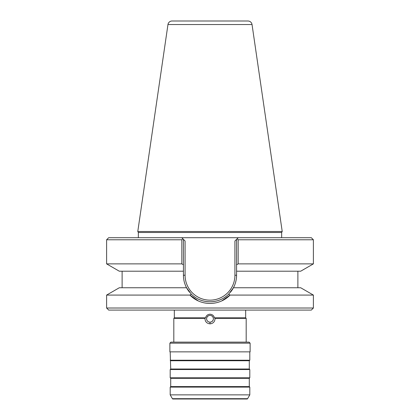 <?xml version="1.0" encoding="UTF-8"?>
<svg xmlns="http://www.w3.org/2000/svg" width="420" height="420" viewBox="0 0 420 420"><rect width="100%" height="100%" fill="white"/><g stroke="black" fill="none" stroke-linecap="round" stroke-linejoin="round"><path stroke-width="0.63" d="M170.195 394.863L172.405 398.69A0.619 0.619 -90 0 0 172.94 399L247.06 399A0.619 0.619 90 0 0 247.595 398.69L249.805 394.863L170.195 394.863L170.195 387.109L170.709 386.594L170.709 378.32L170.195 377.806L170.195 369.532L170.709 369.017L170.195 351.855M249.805 394.863L249.805 387.109L170.195 387.109M249.805 387.109L249.291 386.594L170.709 386.594M249.291 386.594L249.291 378.32L170.709 378.32M249.291 378.32L249.805 377.806L170.195 377.806M249.805 377.806L249.805 369.532L170.195 369.532M249.805 369.532L249.291 369.017L170.709 369.017M249.291 369.017L249.291 360.743L170.709 360.743M249.291 360.743L249.805 360.229L170.195 360.229M249.805 360.229L249.805 351.855M250.115 343.166L250.115 351.855L169.885 351.855L169.885 343.166L170.919 342.132L249.081 342.132L250.115 343.166L169.885 343.166M245.669 310.081L245.669 317.835L246.188 318.355L215.035 318.355L215.05 318.769C214.73 321.872 213.045 323.563 210 323.836C206.74 323.479 205.06 321.652 204.965 318.355L173.812 318.355L173.812 342.132M213.36 318.187L213.213 317.62M212.961 317.074L212.625 316.586M212.604 316.565L211.691 315.803M211.145 315.556L210.583 315.404M210 322.182L210 322.182C207.926 321.977 206.792 320.838 206.588 318.769C206.792 316.696 207.926 315.556 210 315.357C212.074 315.556 213.208 316.696 213.413 318.769C213.208 320.838 212.074 321.977 210 322.182L210 323.836M210.583 322.13L211.145 321.983M211.685 321.736L212.961 320.46M213.213 319.919L213.36 319.347M206.64 319.347L206.787 319.914M207.039 320.46L207.375 320.948M207.396 320.975L208.309 321.731M208.856 321.983L209.417 322.13M209.417 315.404L208.856 315.556M208.315 315.803L207.039 317.074M206.787 317.62L206.64 318.187M215.035 318.355L214.436 317.835C213.801 315.572 212.326 314.37 210 314.218C207.674 314.37 206.199 315.572 205.564 317.835L204.965 318.355M245.669 317.835L214.436 317.835M174.332 310.081L174.332 317.835L173.812 318.355M205.564 317.835L174.332 317.835M108.675 310.081L311.325 310.081L313.394 308.018L313.394 295.082L230.055 295.082C219.266 306.227 200.734 306.227 189.945 295.082L106.607 295.082L106.607 308.018L108.675 310.081M106.607 308.018L313.394 308.018M198.319 300.93L189.945 295.082L191.326 294.142L186.559 287.752C184.469 283.773 183.43 279.605 183.43 275.242L183.43 264.789L181.839 263.875L106.607 263.875L106.607 239.778L181.839 239.778L182.842 238.775L181.776 237.709L185.084 241.017L183.43 239.363L185.084 241.017L185.084 275.242L183.43 275.242A26.57 26.57 0 0 0 183.556 277.814A26.57 26.57 0 0 1 183.43 275.242M221.681 300.93L230.055 295.082L228.674 294.142C218.621 304.327 201.38 304.327 191.326 294.142M106.607 295.082L119.306 287.752L186.559 287.752A26.57 26.57 0 0 1 185.43 285.364A26.57 26.57 0 0 0 189.62 292.294A26.57 26.57 0 0 1 186.559 287.752M188.018 290.173L189.62 292.294M106.607 239.778L108.675 237.709L311.325 237.709L313.394 239.778L238.161 239.778L237.158 238.775L234.916 241.017L236.57 239.363L234.916 241.017L234.916 275.242L236.57 275.242A26.57 26.57 0 0 1 236.444 277.814L236.57 275.242C236.57 279.605 235.531 283.773 233.441 287.752L228.674 294.142M236.072 280.371A26.57 26.57 0 0 1 235.447 282.896L236.072 280.371A26.57 26.57 0 0 1 235.447 282.896M234.57 285.364A26.57 26.57 0 0 1 230.381 292.294L233.441 287.752L234.57 285.364A26.57 26.57 0 0 1 233.441 287.752L300.694 287.752L313.394 295.082M226.585 296A26.57 26.57 0 0 1 224.311 297.628A26.57 26.57 0 0 0 226.585 296M221.897 298.998A26.57 26.57 0 0 1 211.365 301.775A26.57 26.57 0 0 0 221.897 298.998M208.635 301.775A26.57 26.57 0 0 1 198.103 298.998A26.57 26.57 0 0 0 208.635 301.775M195.689 297.628A26.57 26.57 0 0 1 193.415 296A26.57 26.57 0 0 0 195.689 297.628M184.553 282.896A26.57 26.57 0 0 1 183.928 280.371A26.57 26.57 0 0 0 184.553 282.896M237.158 238.775L238.224 237.709L237.158 238.775M183.43 239.363L183.43 264.789M181.839 239.778L181.839 263.875M183.43 271.21L119.306 271.21L106.607 263.875M236.57 269.12L236.57 267.288M236.444 277.814A26.57 26.57 0 0 0 236.57 275.242L236.57 264.789L238.161 263.875L313.394 263.875L313.394 239.778M236.57 239.363L236.57 264.789M236.57 267.031L236.57 269.168M238.161 239.778L238.161 263.875M313.394 263.875L300.694 271.21L236.57 271.21M237.253 264.401L237.605 264.196M281.652 237.709L281.652 232.491L282.219 231.504L252.037 24.539A4.137 4.137 90 0 0 247.947 21L172.053 21A4.137 4.137 -90 0 0 167.963 24.539L252.037 24.539M138.348 237.709L138.348 232.491L281.652 232.491M138.348 232.491L137.781 231.504L282.219 231.504M137.781 231.504L167.963 24.539M172.405 398.69L247.595 398.69M233.441 287.752A26.57 26.57 0 0 1 230.381 292.294M234.916 275.242A24.917 24.917 0 0 1 210 300.158A24.917 24.917 0 0 1 185.084 275.242M246.188 318.355L246.188 342.132M122.115 287.752L122.115 271.21M297.885 287.752L297.885 271.21"/></g></svg>
